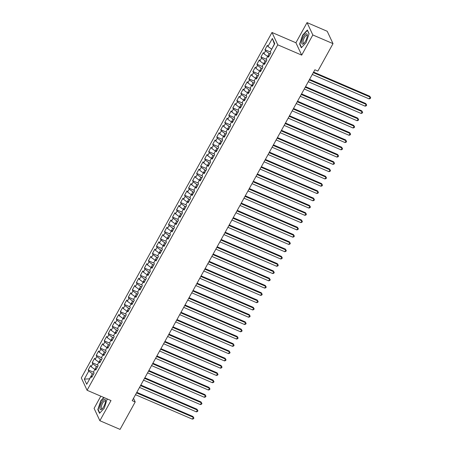 <?xml version="1.0" encoding="UTF-8"?>
<svg xmlns="http://www.w3.org/2000/svg" width="452" height="452" viewBox="0 0 452 452"><rect width="100%" height="100%" fill="white"/><g stroke="black" fill="none" stroke-linecap="round" stroke-linejoin="round"><path stroke-width="0.68" d="M100.813 396.178L94.089 408.365L99.875 420.722L120.057 429.4L135.204 401.958L133.504 398.331M271.991 32.476L81.298 377.917L87.083 390.274L277.777 44.833L271.991 32.476L295.913 42.759L301.699 55.121L312.829 34.957L307.044 22.6L295.913 42.759M307.044 22.6L327.225 31.278L333.011 43.635L312.829 34.957M274.449 44.2L272.353 38.488L267.934 46.494L267.381 45.307L264.968 49.675L265.527 50.861L263.917 53.771L263.363 52.585L260.951 56.952L261.505 58.139L259.9 61.048L259.346 59.862L256.934 64.229L257.487 65.416L255.883 68.331L255.329 67.145L252.917 71.512L253.47 72.693L251.866 75.608L251.306 74.422L248.899 78.789L249.453 79.976L247.843 82.885L247.289 81.699L244.882 86.066L245.436 87.253L243.826 90.163L243.272 88.976L240.859 93.344L241.419 94.53L239.809 97.44L239.255 96.259L236.842 100.626L237.396 101.807L235.791 104.723L235.238 103.536L232.825 107.904L233.379 109.09L231.774 112L231.221 110.813L228.808 115.181L229.362 116.367L227.757 119.277L227.198 118.091L224.791 122.458L225.345 123.645L223.74 126.554L223.181 125.373L220.774 129.741L221.327 130.922L219.717 133.837L219.163 132.651L216.751 137.018L217.31 138.205L215.7 141.114L215.146 139.928L212.734 144.295L213.293 145.482L211.683 148.392L211.129 147.205L208.717 151.573L209.27 152.759L207.666 155.669L207.112 154.488L204.7 158.855L205.253 160.036L203.649 162.952L203.095 161.765L200.682 166.133L201.236 167.319L199.631 170.229L199.072 169.042L196.665 173.41L197.219 174.596L195.614 177.506L195.055 176.32L192.648 180.687L193.202 181.873L191.591 184.783L191.038 183.602L188.625 187.97L189.185 189.151L187.574 192.066L187.021 190.88L184.608 195.247L185.167 196.434L183.557 199.343L183.003 198.157L180.591 202.524L181.145 203.711L179.54 206.62L178.986 205.434L176.574 209.801L177.127 210.988L175.523 213.898L174.969 212.717L172.557 217.084L173.11 218.265L171.506 221.181L170.946 219.994L168.54 224.361L169.093 225.548L167.483 228.458L166.929 227.271L164.522 231.639L165.076 232.825L163.466 235.735L162.912 234.548L160.5 238.916L161.059 240.102L159.449 243.012L158.895 241.831L156.482 246.193L157.036 247.38L155.431 250.295L154.878 249.108L152.465 253.476L153.019 254.662L151.414 257.572L150.861 256.386L148.448 260.753L149.002 261.94L147.397 264.849L146.838 263.663L144.431 268.03L144.985 269.217L143.38 272.127L142.821 270.946L140.414 275.308L140.967 276.494L139.357 279.409L138.804 278.223L136.391 282.59L136.95 283.777L135.34 286.687L134.786 285.5L132.374 289.868L132.933 291.054L131.323 293.964L130.769 292.777L128.357 297.145L128.91 298.331L127.306 301.241L126.752 300.06L124.34 304.422L124.893 305.608L123.289 308.524L122.735 307.337L120.322 311.705L120.876 312.891L119.271 315.801L118.712 314.615L116.305 318.982L116.859 320.169L115.254 323.078L114.695 321.892L112.288 326.259L112.842 327.446L111.232 330.356L110.678 329.169L108.265 333.536L108.825 334.723L107.214 337.638L106.661 336.452L104.248 340.819L104.807 342.006L103.197 344.916L102.644 343.729L100.231 348.096L100.785 349.283L99.18 352.193L98.626 351.006L96.214 355.374L96.768 356.56L95.163 359.47L94.609 358.283L92.197 362.651L92.75 363.837L91.146 366.753L90.586 365.566L88.18 369.934L93.756 372.329M272.353 38.488L274.765 43.629L270.341 51.635L270.901 52.822L268.488 57.189L267.934 56.003L266.324 58.913L266.878 60.099L264.471 64.466L263.917 63.28L262.307 66.195L262.861 67.376L260.454 71.744L259.894 70.563L258.29 73.473L258.843 74.659L256.431 79.027L255.877 77.84L254.273 80.75L254.826 81.936L252.414 86.304L251.86 85.117L250.255 88.027L250.809 89.213L248.397 93.581L247.843 92.394L246.233 95.31L246.792 96.491L244.379 100.858L243.826 99.677L242.215 102.587L242.775 103.774L240.362 108.141L239.809 106.954L238.198 109.864L238.752 111.051L236.345 115.418L235.786 114.232L234.181 117.141L234.735 118.328L232.328 122.695L231.769 121.509L230.164 124.424L230.718 125.605L228.305 129.973L227.751 128.792L226.147 131.701L226.701 132.888L224.288 137.255L223.734 136.069L222.13 138.979L222.683 140.165L220.271 144.533L219.717 143.346L218.107 146.256L218.666 147.442L216.254 151.81L215.7 150.623L214.09 153.539L214.649 154.72L212.237 159.087L211.683 157.901L210.073 160.816L210.626 162.002L208.219 166.37L207.66 165.183L206.055 168.093L206.609 169.28L204.202 173.647L203.643 172.461L202.038 175.37L202.592 176.557L200.179 180.924L199.626 179.738L198.021 182.653L198.575 183.834L196.162 188.201L195.609 187.015L194.004 189.93L194.558 191.117L192.145 195.484L191.591 194.298L189.981 197.208L190.541 198.394L188.128 202.762L187.574 201.575L185.964 204.485L186.518 205.671L184.111 210.039L183.557 208.852L181.947 211.768L182.501 212.948L180.094 217.316L179.534 216.129L177.93 219.045L178.483 220.231L176.071 224.599L175.517 223.412L173.913 226.322L174.466 227.509L172.054 231.876L171.5 230.689L169.895 233.599L170.449 234.786L168.037 239.153L167.483 237.967L165.873 240.876L166.432 242.063L164.019 246.43L163.466 245.244L161.856 248.159L162.415 249.346L160.002 253.713L159.449 252.527L157.838 255.436L158.392 256.623L155.985 260.99L155.431 259.804L153.821 262.714L154.375 263.9L151.968 268.268L151.409 267.081L149.804 269.991L150.358 271.177L147.945 275.545L147.392 274.358L145.787 277.274L146.341 278.46L143.928 282.828L143.374 281.641L141.77 284.551L142.323 285.737L139.911 290.105L139.357 288.918L137.747 291.828L138.306 293.015L135.894 297.382L135.34 296.196L133.73 299.105L134.289 300.292L131.877 304.659L131.323 303.473L129.713 306.388L130.266 307.575L127.859 311.936L127.3 310.756L125.696 313.665L126.249 314.852L123.842 319.219L123.283 318.033L121.678 320.943L122.232 322.129L119.82 326.497L119.266 325.31L117.661 328.22L118.215 329.406L115.802 333.774L115.249 332.587L113.644 335.503L114.198 336.689L111.785 341.051L111.232 339.87L109.621 342.78L110.181 343.966L107.768 348.334L107.214 347.147L105.604 350.057L106.158 351.244L103.751 355.611L103.197 354.424L101.587 357.334L102.141 358.521L99.734 362.888L99.174 361.702L97.57 364.617L98.124 365.798L95.717 370.165L95.157 368.985L93.553 371.894L94.106 373.081L91.694 377.448L91.14 376.262L86.722 384.268L84.315 379.126L88.733 371.12L88.18 369.934M333.011 43.635L317.863 71.077L314.869 69.789L132.216 400.675L135.204 401.958M94.909 369.437L96.366 366.459L97.491 366.945M91.146 366.753L94.762 369.374M92.75 363.837L96.366 366.459M91.14 376.262L92.366 376.233M98.926 362.159L100.384 359.182L101.514 359.668M95.163 359.47L98.779 362.092M96.768 356.56L100.384 359.182M95.157 368.985L96.383 368.956M102.943 354.876L104.401 351.905L105.531 352.39M99.18 352.193L102.796 354.814M100.785 349.283L104.401 351.905M99.174 361.702L100.4 361.679M106.96 347.599L108.418 344.627L109.548 345.108M103.197 344.916L106.813 347.537M104.807 342.006L108.418 344.627M103.197 354.424L104.418 354.396M110.983 340.322L112.441 337.345L113.565 337.83M107.214 337.638L110.83 340.26M108.825 334.723L112.441 337.345M107.214 347.147L108.435 347.119M115 333.045L116.458 330.067L117.582 330.553M111.232 330.356L114.848 332.977M112.842 327.446L116.458 330.067M111.232 339.87L112.452 339.842M119.017 325.762L120.475 322.79L121.599 323.276M115.254 323.078L118.865 325.7M116.859 320.169L120.475 322.79M115.249 332.587L116.475 332.565M123.034 318.485L124.492 315.513L125.616 315.993M119.271 315.801L122.887 318.423M120.876 312.891L124.492 315.513M119.266 325.31L120.492 325.287M127.052 311.208L128.509 308.23L129.639 308.716M123.289 308.524L126.905 311.145M124.893 305.608L128.509 308.23M123.283 318.033L124.509 318.005M131.069 303.93L132.526 300.953L133.656 301.439M127.306 301.241L130.922 303.863M128.91 298.331L132.526 300.953M127.3 310.756L128.526 310.727M135.086 296.648L136.544 293.676L137.674 294.162M131.323 293.964L134.939 296.585M132.933 291.054L136.544 293.676M131.323 303.473L132.543 303.45M139.109 289.37L140.566 286.398L141.691 286.879M135.34 286.687L138.956 289.308M136.95 283.777L140.566 286.398M135.34 296.196L136.56 296.173M143.126 282.093L144.583 279.116L145.708 279.602M139.357 279.409L142.973 282.031M140.967 276.494L144.583 279.116M139.357 288.918L140.583 288.89M147.143 274.816L148.601 271.838L149.725 272.324M143.38 272.127L146.99 274.748M144.985 269.217L148.601 271.838M143.374 281.641L144.6 281.613M151.16 267.533L152.618 264.561L153.748 265.047M147.397 264.849L151.013 267.471M149.002 261.94L152.618 264.561M147.392 274.358L148.618 274.336M155.177 260.256L156.635 257.284L157.765 257.764M151.414 257.572L155.03 260.194M153.019 254.662L156.635 257.284M151.409 267.081L152.635 267.059M159.194 252.979L160.652 250.001L161.782 250.487M155.431 250.295L159.047 252.917M157.036 247.38L160.652 250.001M155.431 259.804L156.652 259.776M163.212 245.702L164.675 242.724L165.799 243.21M159.449 243.012L163.065 245.634M161.059 240.102L164.675 242.724M159.449 252.527L160.669 252.498M167.234 238.419L168.692 235.447L169.816 235.933M163.466 235.735L167.082 238.357M165.076 232.825L168.692 235.447M163.466 245.244L164.686 245.221M171.251 231.141L172.709 228.17L173.834 228.65M167.483 228.458L171.099 231.079M169.093 225.548L172.709 228.17M167.483 237.967L168.709 237.944M175.269 223.864L176.726 220.887L177.851 221.373M171.506 221.181L175.122 223.802M173.11 218.265L176.726 220.887M171.5 230.689L172.726 230.661M179.286 216.587L180.743 213.61L181.873 214.095M175.523 213.898L179.139 216.519M177.127 210.988L180.743 213.61M175.517 223.412L176.743 223.384M183.303 209.31L184.761 206.332L185.891 206.818M179.54 206.62L183.156 209.242M181.145 203.711L184.761 206.332M179.534 216.129L180.76 216.107M187.32 202.027L188.778 199.055L189.908 199.535M183.557 199.343L187.173 201.965M185.167 196.434L188.778 199.055M183.557 208.852L184.778 208.83M191.343 194.75L192.801 191.772L193.925 192.258M187.574 192.066L191.19 194.688M189.185 189.151L192.801 191.772M187.574 201.575L188.795 201.547M195.36 187.473L196.818 184.495L197.942 184.981M191.591 184.783L195.207 187.405M193.202 181.873L196.818 184.495M191.591 194.298L192.812 194.27M199.377 180.195L200.835 177.218L201.959 177.704M195.614 177.506L199.225 180.128M197.219 174.596L200.835 177.218M195.609 187.015L196.835 186.992M203.394 172.913L204.852 169.941L205.976 170.421M199.631 170.229L203.247 172.85M201.236 167.319L204.852 169.941M199.626 179.738L200.852 179.715M207.411 165.635L208.869 162.658L209.999 163.144M203.649 162.952L207.265 165.573M205.253 160.036L208.869 162.658M203.643 172.461L204.869 172.432M211.429 158.358L212.886 155.381L214.016 155.867M207.666 155.669L211.282 158.29M209.27 152.759L212.886 155.381M207.66 165.183L208.886 165.155M215.446 151.081L216.903 148.103L218.033 148.589M211.683 148.392L215.299 151.013M213.293 145.482L216.903 148.103M211.683 157.901L212.903 157.878M219.469 143.798L220.926 140.826L222.051 141.306M215.7 141.114L219.316 143.736M217.31 138.205L220.926 140.826M215.7 150.623L216.92 150.601M223.486 136.521L224.943 133.543L226.068 134.029M219.717 133.837L223.333 136.459M221.327 130.922L224.943 133.543M219.717 143.346L220.943 143.318M227.503 129.244L228.961 126.266L230.085 126.752M223.74 126.554L227.35 129.176M225.345 123.645L228.961 126.266M223.734 136.069L224.96 136.041M231.52 121.967L232.978 118.989L234.102 119.475M227.757 119.277L231.373 121.899M229.362 116.367L232.978 118.989M227.751 128.792L228.978 128.763M235.537 114.684L236.995 111.712L238.125 112.192M231.774 112L235.39 114.622M233.379 109.09L236.995 111.712M231.769 121.509L232.995 121.486M239.554 107.406L241.012 104.429L242.142 104.915M235.791 104.723L239.407 107.344M237.396 101.807L241.012 104.429M235.786 114.232L237.012 114.203M243.571 100.129L245.035 97.152L246.159 97.638M239.809 97.44L243.425 100.061M241.419 94.53L245.035 97.152M239.809 106.954L241.029 106.926M247.594 92.852L249.052 89.875L250.176 90.36M243.826 90.163L247.442 92.784M245.436 87.253L249.052 89.875M243.826 99.677L245.046 99.649M251.611 85.569L253.069 82.597L254.193 83.078M247.843 82.885L251.459 85.507M249.453 79.976L253.069 82.597M247.843 92.394L249.069 92.372M255.629 78.292L257.086 75.314L258.211 75.8M251.866 75.608L255.476 78.23M253.47 72.693L257.086 75.314M251.86 85.117L253.086 85.089M259.646 71.015L261.103 68.037L262.233 68.523M255.883 68.331L259.499 70.947M257.487 65.416L261.103 68.037M255.877 77.84L257.103 77.812M263.663 63.738L265.121 60.76L266.251 61.246M259.9 61.048L263.516 63.67M261.505 58.139L265.121 60.76M259.894 70.563L261.12 70.535M267.68 56.455L269.138 53.483L270.268 53.963M263.917 53.771L267.533 56.393M265.527 50.861L269.138 53.483M263.917 63.28L265.138 63.257M271.703 49.178L274.364 44.019M267.934 46.494L271.55 49.115M267.934 56.003L269.155 55.975M301.699 55.121L277.777 44.833M99.875 420.722L111.006 400.562L87.083 390.274M93.474 374.222L92.349 373.736L89.536 378.832L84.315 379.126M88.733 371.12L92.349 373.736M301.343 47.782L306.094 42.618L309.1 33.73L307.354 30.013L302.608 35.177L299.603 44.059L301.343 47.782M103.802 397.466L100.824 400.704L97.818 409.591L99.559 413.309L104.31 408.15L107.147 398.901M264.968 49.675L270.55 52.07M260.951 56.952L266.527 59.353M256.934 64.229L262.51 66.63M252.917 71.512L258.493 73.908M248.899 78.789L254.476 81.185M244.882 86.066L250.459 88.468M240.859 93.344L246.442 95.745M236.842 100.626L242.425 103.022M232.825 107.904L238.402 110.299M228.808 115.181L234.385 117.582M224.791 122.458L230.367 124.859M220.774 129.741L226.35 132.137M216.751 137.018L222.333 139.414M212.734 144.295L218.316 146.697M208.717 151.573L214.293 153.974M204.7 158.855L210.276 161.251M200.682 166.133L206.259 168.528M196.665 173.41L202.242 175.811M192.648 180.687L198.225 183.088M188.625 187.97L194.207 190.365M184.608 195.247L190.19 197.643M180.591 202.524L186.167 204.925M176.574 209.801L182.15 212.203M172.557 217.084L178.133 219.48M168.54 224.361L174.116 226.757M164.522 231.639L170.099 234.034M160.5 238.916L166.082 241.317M156.482 246.193L162.065 248.594M152.465 253.476L158.042 255.872M148.448 260.753L154.025 263.149M144.431 268.03L150.007 270.432M140.414 275.308L145.99 277.709M136.391 282.59L141.973 284.986M132.374 289.868L137.956 292.263M128.357 297.145L133.933 299.546M124.34 304.422L129.916 306.823M120.322 311.705L125.899 314.1M116.305 318.982L121.882 321.378M112.288 326.259L117.865 328.661M108.265 333.536L113.847 335.938M104.248 340.819L109.83 343.215M100.231 348.096L105.808 350.492M96.214 355.374L101.79 357.775M92.197 362.651L97.773 365.052M300.032 44.245L299.603 44.059M98.248 409.772L97.818 409.591M313.304 72.631L370.148 97.073L369.143 98.892L312.298 74.45M313.603 72.094L369.759 96.236L370.702 97.785L370.301 98.513L369.143 98.892M369.759 96.236L370.702 97.785M309.287 79.908L366.131 104.35L365.126 106.169L308.281 81.727M309.58 79.371L365.741 103.514L366.685 105.062L366.284 105.791L365.126 106.169M365.741 103.514L366.685 105.062M305.269 87.185L362.114 111.627L361.108 113.446L304.264 89.004M305.563 86.648L361.719 110.796L362.668 112.345L362.261 113.068L361.108 113.446M361.719 110.796L362.668 112.345M302.744 44.143A5.61 1.87 -66.7 0 0 303.795 43.488A5.61 1.87 -66.7 0 0 307.303 35.335A5.61 1.87 -66.7 0 0 306.253 33.776A5.61 1.87 -66.7 0 0 302.315 39.448A5.61 1.87 -66.7 0 0 302.744 44.143M307.264 36.013A4.249 1.412 -66.7 0 0 306.857 35.352A4.249 1.412 -66.7 0 0 306.507 35.329A4.249 1.412 -66.7 0 0 303.693 39.154A4.249 1.412 -66.7 0 0 303.501 43.155A4.249 1.412 -66.7 0 0 303.851 43.177A4.249 1.412 -66.7 0 0 304.264 42.991M301.569 47.533L299.896 43.963L302.812 35.352L307.411 30.352L309.055 33.86M100.96 409.676A5.61 1.87 -66.7 0 0 102.011 409.02A5.61 1.87 -66.7 0 0 105.519 400.867A5.61 1.87 -66.7 0 0 104.468 399.308A5.61 1.87 -66.7 0 0 100.53 404.975A5.61 1.87 -66.7 0 0 100.96 409.676M105.48 401.546A4.249 1.412 -66.7 0 0 105.073 400.884A4.249 1.412 -66.7 0 0 104.723 400.862A4.249 1.412 -66.7 0 0 101.909 404.687A4.249 1.412 -66.7 0 0 101.717 408.687A4.249 1.412 -66.7 0 0 102.067 408.71A4.249 1.412 -66.7 0 0 102.48 408.523M99.785 413.066L98.112 409.495L101.028 400.884L104.067 397.579M107.017 398.845L107.271 399.393M301.247 94.468L358.097 118.91L357.091 120.729L300.247 96.287M301.546 93.926L357.701 118.074L358.645 119.622L358.244 120.351L357.091 120.729M357.701 118.074L358.645 119.622M297.23 101.745L354.074 126.187L353.074 128.006L296.224 103.564M297.529 101.203L353.684 125.351L354.628 126.899L354.227 127.628L353.074 128.006M353.684 125.351L354.628 126.899M293.212 109.022L350.057 133.464L349.051 135.284L292.207 110.842M293.512 108.486L349.667 132.628L350.611 134.176L350.21 134.905L349.051 135.284M349.667 132.628L350.611 134.176M289.195 116.3L346.04 140.741L345.034 142.561L288.19 118.119M289.495 115.763L345.65 139.911L346.594 141.459L346.192 142.182L345.034 142.561M345.65 139.911L346.594 141.459M285.178 123.582L342.023 148.024L341.017 149.844L284.172 125.402M285.472 123.04L341.633 147.188L342.576 148.736L342.175 149.465L341.017 149.844M341.633 147.188L342.576 148.736M281.161 130.86L338.006 155.302L337 157.121L280.155 132.679M281.455 130.317L337.616 154.465L338.559 156.013L338.158 156.742L337 157.121M337.616 154.465L338.559 156.013M277.144 138.137L333.988 162.579L332.983 164.398L276.138 139.956M277.438 137.6L333.593 161.743L334.542 163.291L334.135 164.019L332.983 164.398M333.593 161.743L334.542 163.291M273.121 145.414L329.966 169.856L328.966 171.675L272.121 147.233M273.42 144.877L329.576 169.025L330.519 170.573L330.118 171.297L328.966 171.675M329.576 169.025L330.519 170.573M269.104 152.697L325.948 177.139L324.948 178.958L268.098 154.516M269.403 152.154L325.559 176.303L326.502 177.851L326.101 178.58L324.948 178.958M325.559 176.303L326.502 177.851M265.087 159.974L321.931 184.416L320.926 186.235L264.081 161.793M265.386 159.432L321.541 183.58L322.485 185.128L322.084 185.857L320.926 186.235M321.541 183.58L322.485 185.128M261.07 167.251L317.914 191.693L316.908 193.512L260.064 169.071M261.369 166.715L317.524 190.857L318.468 192.405L318.067 193.134L316.908 193.512M317.524 190.857L318.468 192.405M257.052 174.528L313.897 198.97L312.891 200.79L256.047 176.348M257.346 173.992L313.507 198.134L314.451 199.688L314.05 200.411L312.891 200.79M313.507 198.134L314.451 199.688M253.035 181.811L309.88 206.253L308.874 208.073L252.03 183.631M253.329 181.269L309.49 205.417L310.434 206.965L310.032 207.694L308.874 208.073M309.49 205.417L310.434 206.965M249.012 189.089L305.863 213.53L304.857 215.35L248.012 190.908M249.312 188.546L305.467 212.694L306.411 214.242L306.01 214.971L304.857 215.35M305.467 212.694L306.411 214.242M244.995 196.366L301.84 220.808L300.84 222.627L243.995 198.185M245.295 195.829L301.45 219.971L302.394 221.52L301.992 222.248L300.84 222.627M301.45 219.971L302.394 221.52M240.978 203.643L297.823 228.085L296.817 229.904L239.972 205.462M241.278 203.106L297.433 227.249L298.376 228.797L297.975 229.526L296.817 229.904M297.433 227.249L298.376 228.797M236.961 210.926L293.806 235.362L292.8 237.187L235.955 212.745M237.26 210.383L293.416 234.531L294.359 236.08L293.958 236.808L292.8 237.187M293.416 234.531L294.359 236.08M232.944 218.203L289.788 242.645L288.783 244.464L231.938 220.022M233.243 217.661L289.399 241.809L290.342 243.357L289.941 244.086L288.783 244.464M289.399 241.809L290.342 243.357M228.927 225.48L285.771 249.922L284.766 251.741L227.921 227.299M229.22 224.943L285.381 249.086L286.325 250.634L285.924 251.363L284.766 251.741M285.381 249.086L286.325 250.634M224.91 232.757L281.754 257.199L280.748 259.019L223.904 234.577M225.203 232.221L281.364 256.363L282.308 257.911L281.901 258.64L280.748 259.019M281.364 256.363L282.308 257.911M220.887 240.04L277.737 264.476L276.731 266.301L219.887 241.86M221.186 239.498L277.342 263.646L278.285 265.194L277.884 265.923L276.731 266.301M277.342 263.646L278.285 265.194M216.87 247.317L273.714 271.759L272.714 273.579L215.864 249.137M217.169 246.775L273.324 270.923L274.268 272.471L273.867 273.2L272.714 273.579M273.324 270.923L274.268 272.471M212.852 254.595L269.697 279.037L268.691 280.856L211.847 256.414M213.152 254.058L269.307 278.2L270.251 279.748L269.85 280.477L268.691 280.856M269.307 278.2L270.251 279.748M208.835 261.872L265.68 286.314L264.674 288.133L207.83 263.691M209.135 261.335L265.29 285.478L266.234 287.026L265.832 287.755L264.674 288.133M265.29 285.478L266.234 287.026M204.818 269.155L261.663 293.591L260.657 295.416L203.812 270.974M205.112 268.612L261.273 292.76L262.216 294.308L261.815 295.037L260.657 295.416M261.273 292.76L262.216 294.308M200.801 276.432L257.646 300.874L256.64 302.693L199.795 278.251M201.095 275.889L257.256 300.038L258.199 301.586L257.798 302.315L256.64 302.693M257.256 300.038L258.199 301.586M196.784 283.709L253.628 308.151L252.623 309.97L195.778 285.528M197.078 283.172L253.233 307.315L254.182 308.863L253.775 309.592L252.623 309.97M253.233 307.315L254.182 308.863M192.761 290.986L249.606 315.428L248.606 317.247L191.761 292.806M193.06 290.45L249.216 314.592L250.159 316.14L249.758 316.869L248.606 317.247M249.216 314.592L250.159 316.14M188.744 298.269L245.589 322.705L244.588 324.525L187.738 300.088M189.043 297.727L245.199 321.875L246.142 323.423L245.741 324.146L244.588 324.525M245.199 321.875L246.142 323.423M184.727 305.546L241.571 329.988L240.566 331.808L183.721 307.366M185.026 305.004L241.182 329.152L242.125 330.7L241.724 331.429L240.566 331.808M241.182 329.152L242.125 330.7M180.71 312.824L237.554 337.265L236.549 339.085L179.704 314.643M181.009 312.287L237.164 336.429L238.108 337.977L237.707 338.706L236.549 339.085M237.164 336.429L238.108 337.977M176.692 320.101L233.537 344.543L232.531 346.362L175.687 321.92M176.986 319.564L233.147 343.706L234.091 345.255L233.69 345.983L232.531 346.362M233.147 343.706L234.091 345.255M172.675 327.378L229.52 351.82L228.514 353.639L171.67 329.203M172.969 326.841L229.13 350.989L230.074 352.537L229.672 353.261L228.514 353.639M229.13 350.989L230.074 352.537M168.652 334.661L225.503 359.103L224.497 360.922L167.652 336.48M168.952 334.118L225.107 358.266L226.051 359.815L225.65 360.543L224.497 360.922M225.107 358.266L226.051 359.815M164.635 341.938L221.48 366.38L220.48 368.199L163.635 343.757M164.935 341.401L221.09 365.544L222.034 367.092L221.633 367.821L220.48 368.199M221.09 365.544L222.034 367.092M160.618 349.215L217.463 373.657L216.463 375.476L159.612 351.034M160.918 348.678L217.073 372.821L218.017 374.369L217.615 375.098L216.463 375.476M217.073 372.821L218.017 374.369M156.601 356.492L213.446 380.934L212.44 382.754L155.595 358.317M156.9 355.956L213.056 380.104L213.999 381.652L213.598 382.375L212.44 382.754M213.056 380.104L213.999 381.652M152.584 363.775L209.429 388.217L208.423 390.036L151.578 365.595M152.883 363.233L209.039 387.381L209.982 388.929L209.581 389.658L208.423 390.036M209.039 387.381L209.982 388.929M148.567 371.052L205.411 395.494L204.406 397.314L147.561 372.872M148.861 370.516L205.022 394.658L205.965 396.206L205.564 396.935L204.406 397.314M205.022 394.658L205.965 396.206M144.55 378.33L201.394 402.772L200.389 404.591L143.544 380.149M144.843 377.793L201.004 401.935L201.948 403.483L201.541 404.212L200.389 404.591M201.004 401.935L201.948 403.483M140.527 385.607L197.377 410.049L196.371 411.868L139.527 387.432M140.826 385.07L196.982 409.218L197.925 410.766L197.524 411.489L196.371 411.868M196.982 409.218L197.925 410.766M136.51 392.89L193.354 417.332L192.354 419.151L135.51 394.709M136.809 392.347L192.964 416.495L193.908 418.043L193.507 418.772L192.354 419.151M192.964 416.495L193.908 418.043"/></g></svg>
